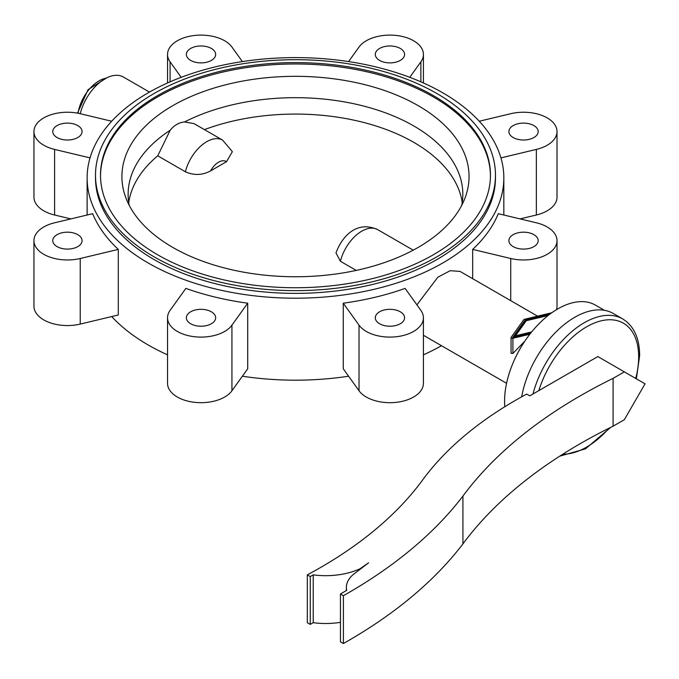 <?xml version="1.0" encoding="UTF-8"?>
<svg xmlns="http://www.w3.org/2000/svg" width="679" height="679" viewBox="0 0 679 679"><rect width="100%" height="100%" fill="white"/><g stroke="black" fill="none" stroke-linecap="round" stroke-linejoin="round"><path stroke-width="1.02" d="M149.473 92.089L123.366 77.016A36.819 21.261 120 0 0 80.241 113.716M472.669 114.615A208.36 120.293 0 0 0 238.499 62.196A208.36 120.293 0 0 0 87.124 177.906A208.36 120.293 0 0 0 118.29 241.198A208.36 120.293 0 0 0 352.46 293.608A208.36 120.293 0 0 0 503.835 177.906A208.36 120.293 0 0 0 472.669 114.615M111.687 316.558A208.36 120.293 0 0 0 118.29 323.179A208.36 120.293 0 0 0 148.149 344.949A208.36 120.293 0 0 0 167.543 354.837M118.29 249.397A208.36 120.293 180 0 1 92.675 213.69L54.609 222.788A33.475 19.326 0 0 0 33.95 240.646A33.475 19.326 0 0 0 80.232 258.495L118.29 249.397L118.29 314.98L80.232 324.087L80.232 258.495M77.779 234.662A14.641 8.454 0 0 0 61.814 232.829A14.641 8.454 0 0 0 52.775 240.646A14.641 8.454 0 0 0 57.07 246.621A14.641 8.454 0 0 0 73.026 248.455A14.641 8.454 0 0 0 82.066 240.646A14.641 8.454 0 0 0 77.779 234.662M190.663 323.747A14.641 8.454 0 0 0 206.62 325.581A14.641 8.454 0 0 0 215.659 317.772A14.641 8.454 0 0 0 211.373 311.797A14.641 8.454 0 0 0 195.408 309.964A14.641 8.454 0 0 0 186.369 317.772A14.641 8.454 0 0 0 190.663 323.747M400.296 311.797A14.641 8.454 0 0 0 384.339 309.964A14.641 8.454 0 0 0 375.3 317.772A14.641 8.454 0 0 0 379.586 323.747A14.641 8.454 0 0 0 395.551 325.581A14.641 8.454 0 0 0 404.591 317.772A14.641 8.454 0 0 0 400.296 311.797M57.07 137.54A14.641 8.454 0 0 0 73.026 139.373A14.641 8.454 0 0 0 82.066 131.565A14.641 8.454 0 0 0 77.779 125.59A14.641 8.454 0 0 0 61.814 123.756A14.641 8.454 0 0 0 52.775 131.565A14.641 8.454 0 0 0 57.07 137.54M533.889 234.662A14.641 8.454 0 0 0 517.933 232.829A14.641 8.454 0 0 0 508.894 240.646A14.641 8.454 0 0 0 513.18 246.621A14.641 8.454 0 0 0 529.145 248.455A14.641 8.454 0 0 0 538.184 240.646A14.641 8.454 0 0 0 533.889 234.662M211.373 48.455A14.641 8.454 0 0 0 195.408 46.622A14.641 8.454 0 0 0 186.369 54.439A14.641 8.454 0 0 0 190.663 60.414A14.641 8.454 0 0 0 206.62 62.247A14.641 8.454 0 0 0 215.659 54.439A14.641 8.454 0 0 0 211.373 48.455M533.889 125.59A14.641 8.454 0 0 0 517.933 123.756A14.641 8.454 0 0 0 508.894 131.565A14.641 8.454 0 0 0 513.18 137.54A14.641 8.454 0 0 0 529.145 139.373A14.641 8.454 0 0 0 538.184 131.565A14.641 8.454 0 0 0 533.889 125.59M400.296 48.455A14.641 8.454 0 0 0 384.339 46.622A14.641 8.454 0 0 0 375.3 54.439A14.641 8.454 0 0 0 379.586 60.414A14.641 8.454 0 0 0 395.551 62.247A14.641 8.454 0 0 0 404.591 54.439A14.641 8.454 0 0 0 400.296 48.455M154.065 93.524A199.991 115.464 0 0 0 95.493 175.174A199.991 115.464 0 0 0 218.944 281.844A199.991 115.464 0 0 0 436.894 256.815A199.991 115.464 0 0 0 495.466 175.174A199.991 115.464 0 0 0 372.016 68.494A199.991 115.464 0 0 0 154.065 93.524M95.493 175.174L95.493 177.906A199.991 115.464 0 0 0 218.944 284.577A199.991 115.464 0 0 0 436.894 259.548A199.991 115.464 0 0 0 495.466 177.906L495.466 175.174M128.73 202.503A167.357 96.622 180 0 1 157.749 155.814L170.166 130.266A167.357 96.622 0 0 0 128.127 194.304A167.357 96.622 0 0 0 129.214 205.304M418.213 105.678A173.569 100.212 0 0 0 213.121 88.329A173.569 100.212 0 0 0 125.488 196.783A173.569 100.212 0 0 0 172.746 247.394A173.569 100.212 0 0 0 418.213 247.394A173.569 100.212 0 0 0 465.471 196.783A173.569 100.212 0 0 0 418.213 105.678M461.745 205.304A167.357 96.622 0 0 0 462.832 194.304A167.357 96.622 0 0 0 413.817 125.98A167.357 96.622 0 0 0 184.561 121.948L194.109 123.654L222.627 140.12A31.794 18.358 120 0 0 185.392 171.779C194.033 175.598 202.444 175.292 210.626 170.87L226.497 161.704L232.362 151.68L222.627 140.12M170.166 130.266C174.214 125.233 179.018 122.466 184.561 121.948M433.346 254.769A194.966 112.561 0 0 0 490.45 175.174A194.966 112.561 0 0 0 370.089 71.176A194.966 112.561 0 0 0 157.613 95.578A194.966 112.561 0 0 0 100.509 175.174A194.966 112.561 0 0 0 220.87 279.171A194.966 112.561 0 0 0 433.346 254.769M490.442 175.853A194.966 112.561 0 0 0 369.546 72.415A194.966 112.561 0 0 0 157.613 96.944A194.966 112.561 0 0 0 100.517 175.853M604.429 310.311L595.491 305.151A75.31 43.481 120 0 0 537.454 325.326A75.31 43.481 120 0 0 504.582 401.111A75.31 43.481 120 0 0 504.82 406.729M413.231 250.161L377.651 229.621C356.543 220.115 341.885 236.623 335.995 252.953L340.417 261.279L356.237 270.412M204.447 129.621A167.357 96.622 180 0 1 462.229 202.503M157.749 155.814L185.392 171.779M242.369 61.585L231.938 47.038A33.475 19.326 0 0 0 194.483 35.478A33.475 19.326 0 0 0 167.543 54.439A33.475 19.326 0 0 0 170.09 61.831L181.2 77.321M33.95 240.646L33.95 306.229A33.475 19.326 0 0 0 80.232 324.087M167.543 317.772L167.543 383.363A33.475 19.326 0 0 0 194.483 402.316A33.475 19.326 0 0 0 231.938 390.756L247.708 368.782L247.708 303.19A208.36 120.293 180 0 1 185.859 288.405L170.09 310.379A33.475 19.326 0 0 0 167.543 317.772A33.475 19.326 0 0 0 194.483 336.725A33.475 19.326 0 0 0 231.938 325.165L247.708 303.19M242.369 376.208A208.36 120.293 0 0 0 348.59 376.208M423.416 354.837A208.36 120.293 0 0 0 441.486 345.713M343.26 303.19L343.26 368.782L359.021 390.756A33.475 19.326 0 0 0 396.477 402.316A33.475 19.326 0 0 0 423.416 383.363L423.416 317.772A33.475 19.326 0 0 0 420.87 310.379L405.1 288.405A208.36 120.293 180 0 1 343.26 303.19L359.021 325.165A33.475 19.326 0 0 0 396.477 336.725A33.475 19.326 0 0 0 423.416 317.772M556.474 309.683A33.475 19.326 0 0 0 557.009 306.229L557.009 240.646A33.475 19.326 0 0 0 536.351 222.788L498.284 213.69A208.36 120.293 180 0 1 472.669 249.397L510.727 258.495A33.475 19.326 0 0 0 557.009 240.646M520.08 218.901L536.351 215.005A33.475 19.326 0 0 0 557.009 197.156L557.009 131.565A33.475 19.326 0 0 0 510.727 113.707L479.272 121.235M111.687 121.235L80.232 113.707A33.475 19.326 0 0 0 33.95 131.565L33.95 197.156A33.475 19.326 0 0 0 54.609 215.005L70.879 218.901M33.95 131.565A33.475 19.326 0 0 0 54.609 149.414L90.027 157.884M409.76 77.321L420.87 61.831A33.475 19.326 0 0 0 423.416 54.439A33.475 19.326 0 0 0 396.477 35.478A33.475 19.326 0 0 0 359.021 47.038L348.59 61.585M500.932 157.884L536.351 149.414A33.475 19.326 0 0 0 557.009 131.565M548.14 315.506L526.293 320.726L515.488 335.782L531.674 331.912M515.488 335.782L515.488 336.725M530.732 333.083L512.704 337.395L525.139 320.064L525.139 321.294L513.774 337.14M526.038 321.074L525.139 321.294M525.139 320.064L549.905 314.139M551.823 312.739L524.502 319.274A1.341 0.772 0 0 0 523.772 319.69L511.16 337.276A1.341 0.772 0 0 0 511.058 337.573A1.341 0.772 0 0 0 512.908 338.286L529.824 334.238M524.875 341.104L512.908 353.453L511.058 353.301L511.16 352.443M636.376 378.823L639.643 355.541C639.533 338.167 633.897 325.962 622.719 318.935L613.247 313.469A76.982 44.449 120 0 0 559.674 328.449A76.982 44.449 120 0 0 521.684 396.825M472.669 249.397L472.669 278.679M416.906 304.854L437.845 277.202L450.202 270.709L460.065 271.405L537.564 316.151M313.231 622.677L313.231 574.858A55.228 31.888 0 0 0 360.04 568.764L368.646 562.781L353.776 574.103A39.331 22.704 0 0 0 346.375 587.36A39.331 22.704 0 0 0 346.723 590.365L340.451 593.981L340.451 641.808L343.404 643.522A553.105 319.334 0 0 0 462.925 543.904A551.433 318.366 180 0 1 613.095 426.183L624.341 419.698L645.05 383.83L597.834 356.568L529.79 395.849L526.709 394.075A435.12 251.213 0 0 0 422.346 480.359A476.964 275.368 180 0 1 307.315 574.858L307.315 622.677L310.269 624.391L313.231 622.677A55.228 31.888 0 0 0 340.451 622.346M307.315 574.858L310.269 576.564L310.269 624.391M310.269 576.564L313.231 574.858M360.04 568.764L360.04 569.333M343.404 643.522L343.404 595.695A553.105 319.334 0 0 0 462.925 496.077A551.433 318.366 180 0 1 613.095 378.364L613.095 426.183M340.451 593.981L343.404 595.695M462.925 543.904L462.925 496.077M613.095 378.364L624.341 371.871M635.739 378.449A73.638 42.514 120 0 0 638.659 356.908A73.638 42.514 120 0 0 586.588 326.845A73.638 42.514 120 0 0 538.82 390.637M622.719 318.935A76.982 44.449 120 0 0 532.973 394.015M377.651 229.621A31.794 18.358 120 0 0 340.417 261.279M226.497 161.704A15.065 8.7 120 0 0 210.626 170.87M170.09 81.828L170.09 61.831M231.938 390.756L231.938 325.165M512.908 338.286L512.908 353.453M510.727 300.661L510.727 258.495M359.021 390.756L359.021 325.165M562.849 454.183A73.638 42.514 120 0 0 609.139 428.152M54.609 215.005L54.609 149.414M536.351 215.005L536.351 149.414M420.87 81.828L420.87 61.831M106.111 78.195A30.122 17.391 120 0 0 78.077 113.249M87.124 215.014L87.124 177.906M506.576 383.287L423.416 335.273M511.058 353.301L511.058 337.573M423.416 82.957L423.416 54.439M167.543 82.957L167.543 54.439M503.835 215.014L503.835 177.906M559.768 456.152L585.536 448.836L610.684 427.38M106.696 77.898L88.015 89.704L77.508 113.138M346.375 590.56L346.375 587.36"/></g></svg>
